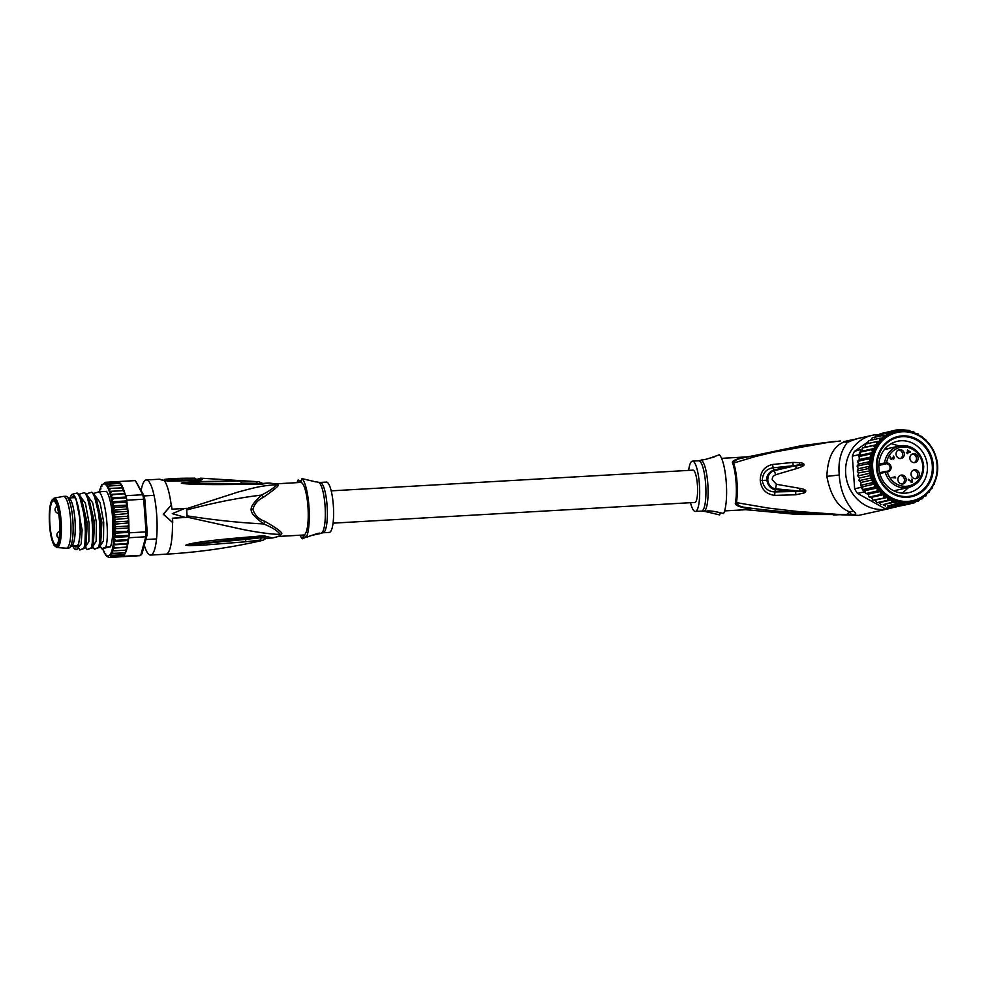 <?xml version="1.0" encoding="UTF-8"?>
<svg xmlns="http://www.w3.org/2000/svg" width="987" height="987" viewBox="0 0 987 987"><rect width="100%" height="100%" fill="white"/><g stroke="black" fill="none" stroke-linecap="round" stroke-linejoin="round"><path stroke-width="1.48" d="M49.918 524.578A22.01 4.91 -93.3 0 0 56 544.849A22.01 4.91 -93.3 0 0 59.541 521.185A22.01 4.91 86.7 0 0 53.483 500.915A22.01 4.91 86.7 0 0 49.918 524.578M54.125 498.127L51.632 500.471L49.794 507.849L49.535 524.726C50.189 534.053 51.756 540.987 54.211 545.503L56.95 547.551A24.761 5.527 -93.3 0 0 61.108 520.926A24.761 5.527 86.7 0 0 54.125 498.127L63.341 496.399A25.958 5.786 86.7 0 1 63.501 496.387A25.958 5.786 86.7 0 1 70.657 520.297A25.958 5.786 -93.3 0 1 66.462 548.204L68.658 548.081A25.958 5.786 -93.3 0 0 69.583 547.674A25.958 5.786 -93.3 0 0 72.853 520.174A25.958 5.786 86.7 0 0 66.66 496.56A25.958 5.786 86.7 0 0 65.697 496.264L63.501 496.387M56.95 547.551L66.302 548.204A25.958 5.786 -93.3 0 0 66.462 548.204M66.66 496.56L69.263 498.262A24.07 5.367 86.7 0 1 75 520.174A24.07 5.367 -93.3 0 1 71.977 545.688L69.583 547.674M186.531 508.354L187.185 517.336A326.5 20.48 -4.1 0 0 185.322 517.435L172.293 513.659L184.68 508.453A326.5 20.48 175.9 0 1 186.531 508.354M185.322 517.435L172.552 518.175A38.74 8.649 -93.3 0 1 172.7 522.579L163.509 514.165L171.43 504.9A38.74 8.649 -93.3 0 1 171.911 509.181L184.68 508.453M187.185 517.336L172.306 518.261M171.43 504.9L163.262 514.252L172.7 522.579M277.495 484.753A26.328 5.873 86.7 0 0 275.854 483.852L275.126 483.827A26.427 5.897 86.7 0 1 276.52 484.716A5.268 4.935 138.4 0 0 277.495 484.753C280.431 484.568 275.694 488.775 263.295 497.362C257.915 499.903 254.461 503.876 252.906 509.28C254.671 515.152 258.705 519.199 265.022 521.42C278.618 529.316 283.96 533.572 281.048 534.189A5.268 4.725 24.3 0 0 280.074 534.325C271.536 534.572 252.253 531.475 241.26 529.143L186.888 517.089M260.112 540.148L262.961 540.284L266.33 538.26L261.321 537.718L260.112 540.148L245.22 541.814L246.096 539.334L261.321 537.718L261.826 537.002L266.206 538.014M265.022 521.42L263.591 523.937C272.276 527.44 277.779 530.907 280.074 534.325A26.427 5.897 86.7 0 1 278.359 536.459A26.427 5.897 86.7 0 1 278.149 536.546L272.461 537.989L263.739 535.731L233.857 538.297C210.576 540.444 195.401 542.431 188.357 544.256L185.778 545.206L189.344 545.7L203.815 545.083L245.22 541.814M141.178 490.292A37.617 8.389 86.7 0 1 146.298 479.966A37.617 8.389 86.7 0 1 156.674 514.622A37.617 8.389 86.7 0 1 150.592 555.076A37.617 8.389 86.7 0 1 144.299 545.305M164.101 480.607L161.078 479.781L168.432 481.15L197.758 480.509C201.175 480.311 202.656 479.744 202.187 478.794A36.297 8.093 -93.3 0 0 200.694 478.177L258.853 481.755L240.273 480.977L199.263 481.557L182.916 482.631L181.324 483.149L184.014 483.679C193.02 484.407 207.912 484.79 230.008 484.518L228.898 483.593L184.014 483.679M186.407 510.082C212.526 502.975 237.571 497.966 261.53 495.067C269.661 490.872 274.657 487.43 276.52 484.716C259.211 485.789 252.154 488.442 238.472 491.908L186.296 508.786M275.126 483.827L269.032 482.988L260.062 484.42L230.008 484.518M200.694 478.177L196.425 479.596A35.483 7.921 -93.3 0 1 199.115 479.756L199.14 480.003M172.676 480.62A36.038 8.044 -93.3 0 0 171.232 480.126A36.038 8.044 -93.3 0 0 171.146 480.126L171.035 478.633L164.854 479.337A37.592 8.389 86.7 0 0 164.002 480.213L164.015 480.459M176.192 479.953L176.365 478.436L174.822 478.485A37.469 8.365 -93.3 0 1 176.118 478.979L176.229 480.484M178.524 480.41A35.902 8.007 -93.3 0 0 177.117 479.916L176.315 479.941M172.713 480.62L172.602 479.114L176.118 478.979M171.035 478.633A37.531 8.377 86.7 0 1 171.158 478.621A37.531 8.377 86.7 0 1 172.602 479.114M178.573 480.41L178.474 478.905L195.734 478.658A36.692 8.18 -93.3 0 0 194.612 478.164L181.25 478.325A37.296 8.315 -93.3 0 0 180.929 478.313L177.031 478.411A37.407 8.34 86.7 0 1 178.474 478.905M195.833 480.163L195.734 478.658M181.435 478.325A37.259 8.315 86.7 0 1 181.744 478.288A37.259 8.315 86.7 0 1 181.867 478.288L188.036 478.189A37.012 8.254 -93.3 0 0 187.925 478.189A37.012 8.254 -93.3 0 0 187.826 478.189M176.377 478.559A37.407 8.34 86.7 0 1 177.031 478.411M281.048 534.189A26.328 5.873 86.7 0 1 279.333 536.311A26.328 5.873 86.7 0 1 279.235 536.348A26.328 5.873 86.7 0 1 278.865 536.422L303.7 535.003A26.328 5.873 -93.3 0 0 303.897 534.979L306.241 537.434C316.531 533.572 321.059 532.326 319.813 533.683L319.985 533.523M300.134 482.581L298.148 480.003L301.306 481.076M303.799 535.053L302.355 538.803A30.844 6.884 86.7 0 1 300.122 535.213M297.112 482.631A30.844 6.884 86.7 0 1 298.148 480.003M302.355 538.803L306.106 537.15M310.029 535.768L319.813 533.683M304.255 534.855A26.328 5.873 -93.3 0 0 307.981 507.121A26.328 5.873 -93.3 0 0 300.69 482.433L275.854 483.852M316.099 481.952L302.034 478.633A30.844 6.884 86.7 0 1 308.943 506.343A30.844 6.884 86.7 0 1 306.241 537.434M302.034 478.633L300.492 482.458M263.295 497.362L261.53 495.067C247.219 508.897 247.379 511.229 263.591 523.937C239.347 522.74 213.76 520.026 186.814 515.794M323.008 532.77L329.263 532.412A25.206 5.626 -93.3 0 0 329.621 532.338A25.206 5.626 -93.3 0 0 333.384 506.121A25.206 5.626 -93.3 0 0 326.376 482.088L320.133 482.446A25.206 5.626 86.7 0 1 327.141 506.479A25.206 5.626 86.7 0 1 323.366 532.696A25.206 5.626 86.7 0 1 323.304 532.721A25.206 5.626 86.7 0 1 323.008 532.77L321.318 533.128A25.514 5.688 -93.3 0 0 325.155 507.404A25.514 5.688 -93.3 0 0 318.406 482.285L316.087 481.718M199.263 481.557L199.905 483.025L181.324 483.149M181.522 483.149L242 483.593M258.976 483.864L224.037 483.618M255.904 481.582L257.434 483.445L241.457 483.001L240.273 480.977M258.026 483.951L263.467 483.704M269.032 482.988L259.273 483.877M203.815 545.083L204.223 543.319L185.963 545.182L232.92 539.729L262.764 536.755L266.354 538.223L272.461 537.989M185.778 545.206L246.096 539.334L246.54 538.532M188.357 544.256L185.963 545.182M233.857 538.297L232.92 539.729L262.764 536.755L263.739 535.731M75.654 545.799A24.453 5.453 -93.3 0 0 76.628 546.119A24.453 5.453 -93.3 0 0 76.974 546.045A24.453 5.453 -93.3 0 0 77.517 545.737M74.753 497.584A24.453 5.453 -93.3 0 0 73.84 497.3A24.453 5.453 -93.3 0 0 73.494 497.374A24.453 5.453 -93.3 0 0 72.902 497.732M74.222 545.885A25.206 5.626 -93.3 0 0 76.295 546.835A25.206 5.626 -93.3 0 0 77.183 546.169A25.206 5.626 -93.3 0 0 80.12 521.432A25.206 5.626 -93.3 0 0 74.383 497.189A25.206 5.626 -93.3 0 0 72.705 496.658A25.206 5.626 -93.3 0 0 71.459 497.818M112.555 505.912L114.011 502.864L111.864 501.754L113.221 498.632L111.062 497.904L112.333 494.771L110.174 494.425L111.358 491.341L109.212 491.39L110.322 488.392L108.151 488.725L109.236 485.986L107.151 486.825L108.114 484.161L106.09 484.469L106.978 482.951L105.19 483.223L105.856 482.359L117.576 481.693A37.617 8.389 -93.3 0 0 117.083 481.644L135.379 480.595L144.077 495.844A36.112 8.056 -93.3 0 1 144.855 499.595L147.149 531.549A36.112 8.056 -93.3 0 1 146.927 535.645L142.005 553.769L140.734 555.286L122.437 556.335A37.617 8.389 -93.3 0 0 122.894 555.94L111.186 556.619L110.384 555.57L112.173 555.286L111.05 553.658L113.073 553.349L111.728 550.635L113.887 550.845L112.407 548.723L114.578 547.81L113.049 544.886L115.158 544.293L113.567 541.962L115.602 540.37L113.9 537.422L115.911 536.077L114.122 533.214L116.071 531.524L114.196 528.785L116.084 526.762L114.147 524.196L128.853 522.9L127.668 521.21L115.948 521.889L113.949 519.532L128.643 518.187L127.385 516.3L115.664 516.966L113.616 514.881L128.285 513.487L126.965 511.439L115.245 512.105L113.147 510.316L127.804 508.885L126.41 506.713L114.689 507.38L112.555 505.912L127.2 505.073L127.804 508.885M144.077 495.844L142.757 494.734L125.929 495.696A37.617 8.389 86.7 0 1 126.41 497.88A37.617 8.389 86.7 0 1 126.854 500.187L143.695 499.225A37.617 8.389 -93.3 0 0 142.757 494.734L135.379 480.595A37.617 8.389 -93.3 0 0 135.318 480.595A37.617 8.389 -93.3 0 0 135.244 480.595M117.083 481.644L119.279 482.421L121.685 485.456M110.322 488.392L122.943 487.837L122.043 487.726L124.967 493.685L124.054 494.105L125.583 495.03L126.854 500.187M125.065 494.043L125.312 495.042L125.065 494.043M125.929 495.696L125.583 495.03M121.241 556.754L139.549 555.706A37.617 8.389 -93.3 0 0 139.611 555.706A37.617 8.389 -93.3 0 0 140.734 555.286L145.78 536.78A37.617 8.389 -93.3 0 0 146.039 531.87L129.198 532.832A37.617 8.389 86.7 0 1 129.087 535.324A37.617 8.389 86.7 0 1 128.939 537.742L145.78 536.78L146.927 535.645M99.551 491.76L99.995 489.096M101.007 486.295L100.094 489.207L101.007 488.886L100.094 489.207A36.112 8.056 -93.3 0 0 99.551 491.181M102.117 484.333L101.069 486.233L101.821 486.381M135.318 480.595L105.301 482.31L102.722 484.444M102.771 548.698L103.561 551.289M104.573 551.338L103.672 551.227L104.573 551.338M102.821 549.105A36.112 8.056 -93.3 0 0 103.672 551.227L104.622 553.51M105.658 553.744L104.684 553.226L105.658 553.744M114.147 524.196L115.948 521.889M103.894 551.721A36.112 8.056 -93.3 0 0 104.684 553.226L105.979 555.521M106.028 555.422L107.312 556.742M107.336 556.643L109.039 557.371M113.949 519.532L115.664 516.966M113.616 514.881L115.245 512.105M113.147 510.316L114.689 507.38M128.939 529.39L127.804 526.096L116.084 526.762M127.915 543.825L128.31 540.321L127.323 539.692L128.31 540.321M127.311 547.193L127.829 543.936L126.879 543.627L127.829 543.936M126.62 549.956L127.2 547.254L126.299 547.143L127.2 547.254M125.596 552.769L126.361 550.08M114.011 502.864L125.731 502.198L127.2 505.023M128.285 513.487L127.792 509.477M128.643 518.187L128.248 514.042M128.853 522.9L128.581 518.693M128.927 527.539L128.779 523.357M121.919 485.838L120.945 485.32L122.77 487.714M93.173 493.599L99.082 491.785L106.497 491.366A30.091 6.712 86.7 0 1 112.567 517.632A30.091 6.712 86.7 0 1 110.47 546.773L101.71 548.76L100.119 546.058M120.636 483.544L121.672 485.37M108.114 484.161L119.834 483.494M119.304 482.322L120.488 483.494M106.978 482.951L118.699 482.273M124.967 493.685L112.333 494.771M124.103 490.576L124.757 492.969M124.004 490.564L111.358 491.341M123.054 487.763L123.782 489.947M121.981 485.555L122.721 487.344M110.174 494.425L124.831 493.599M109.212 491.39L123.856 490.551M109.236 485.986L120.945 485.32M111.062 497.904L125.707 497.066M113.221 498.632L126.41 497.88M111.864 501.754L126.509 500.915M127.126 503.999L126.965 501.717M127.2 504.456L127.089 503.555M128.927 529.02L129.198 532.832M144.855 499.595L143.695 499.225L146.039 531.87L147.149 531.549M128.939 537.742L129.087 531.302M115.602 540.37L127.323 539.692L128.433 538.618L128.347 539.901L128.705 538.606M128.187 540.518L113.542 541.332M126.348 550.376L124.461 554.756L122.437 556.335M128.211 541.123L126.879 543.627L115.158 544.293M127.705 544.664L126.299 547.143L114.578 547.81M127.052 547.884L125.596 550.178L126.509 549.858M113.073 553.349L125.534 552.831L122.894 555.94M112.173 555.286L124.461 554.756L110.384 555.57M113.049 544.886L127.693 544.047M112.407 548.143L127.052 547.304M113.887 550.845L125.596 550.178M111.05 553.658L125.534 552.831M113.9 537.422L128.532 536.583M115.911 536.077L129.087 535.324M114.122 533.214L128.754 532.375M116.071 531.524L128.828 531.314M128.927 528.526L127.779 530.846M128.853 527.996L114.196 528.785M128.878 523.9L127.804 526.096M128.705 519.199L127.668 521.21M128.372 514.486L127.385 516.3M127.928 509.86L126.965 511.439M127.348 505.393L126.41 506.713M126.706 501.729L125.731 502.198M98.478 547.464L94.394 549.167L99.403 547.415L100.353 520.729L93.876 493.845L91.754 492.205C98.564 498.632 102.315 536.965 98.478 547.464L99.403 547.649L100.045 545.811M83.833 548.303L79.75 550.006L84.759 548.254L85.721 521.568L79.231 494.684L77.208 493.044A30.091 6.712 -93.3 0 1 77.788 493.907C84.277 502.05 87.485 538.236 83.833 548.303L84.759 548.488L85.4 546.662M79.75 550.006L77.529 546.267M91.162 547.884L87.066 549.586L92.075 547.834L93.012 520.865L86.56 494.265L84.438 492.624C91.359 499.336 94.949 537.718 91.162 547.884L92.087 548.069L92.729 546.243M74.802 549.043L76.949 549.315L77.998 547.674L80.317 533.56L77.985 547.674M79.231 494.684L81.39 498.312L87.251 523.098L85.98 545.774M86.56 494.265L88.707 497.892L94.567 522.678L93.296 545.355M93.876 493.845L96.035 497.473L101.883 522.259L100.612 544.935M99.082 491.785C106.004 498.509 109.594 536.879 105.806 547.045L110.47 546.773M76.949 549.315L75.95 549.71M105.806 547.045L101.71 548.76M78.528 494.438L84.438 492.624M85.844 494.018L91.754 492.205M80.317 533.56L79.416 513.363L75.913 498.657L82.118 529.883L81.181 543.899L78.22 547.168M79.651 495.4L85.425 503.333L89.077 523.085L88.855 541.629L85.536 546.749M86.979 494.98L92.753 502.914L96.405 522.666L96.171 541.209L92.864 546.329M94.296 494.561L100.069 502.494L103.721 522.246L103.499 540.79L100.18 545.91M75.913 498.657C74.124 494.462 72.384 493.636 70.682 496.165L71.866 494.401L76.727 493.118L77.788 493.907M72.767 545.959A27.833 6.206 -93.3 0 0 74.63 548.883A27.833 6.206 -93.3 0 0 76.492 549.463A27.833 6.206 -93.3 0 0 77.356 548.858M70.682 496.165A27.833 6.206 -93.3 0 0 70.015 497.892M692.738 470.194A16.174 3.603 86.7 0 1 692.96 470.145A16.174 3.603 86.7 0 1 697.464 485.567A16.174 3.603 86.7 0 1 695.045 502.395A16.174 3.603 86.7 0 1 694.811 502.445A16.174 3.603 -93.3 0 0 695.045 502.395A16.174 3.603 -93.3 0 0 697.464 485.567A16.174 3.603 -93.3 0 0 692.96 470.145A16.174 3.603 -93.3 0 0 692.738 470.194M923.573 465.889A21.258 19.53 77.5 0 0 899.391 446.025A21.258 19.53 77.5 0 0 884.586 462.977L886.573 462.952L886.338 463.767L878.837 465.309M907.991 450.615L908.102 452.206L909.78 452.132L907.46 450.738M909.78 452.132L907.522 452.342L907.411 449.986L910.495 452.108L907.423 450.146M893.136 459.165L893.482 456.068L894.197 457.437L893.691 459.066L892.236 458.56L891.15 459.362L890.077 458.091L892.236 458.56M892.112 458.585L892.334 457.425L893.136 458.708M890.077 458.091L890.348 456.389M907.621 452.885L907.682 453.736L907.608 452.799L906.374 452.848L907.571 452.231L906.337 452.391M912.519 481.594L911.457 479.201L912.407 480.003L911.939 481.644M911.655 481.915L910.557 481.89L911.902 481.718M891.483 477.671L894.975 476.844L895.086 477.967M900.206 475.426A4.516 4.145 -102.5 0 1 902.13 484.025M913.382 470.133A4.516 4.145 -102.5 0 1 915.294 478.744M898.392 449.961A4.516 4.145 -102.5 0 1 900.304 458.573M914.135 462.644A4.516 4.145 77.5 0 0 912.222 454.032M910.495 452.108L908.139 452.774M908.324 480.077L908.274 479.324M912.037 482.372L908.768 479.978M908.706 479.238L911.112 481.755M894.975 476.844L895.665 477.942L891.471 477.572L894.925 477.412M901.711 475.043A4.516 4.145 -102.5 0 1 903.019 483.938A4.516 4.145 -102.5 0 1 897.923 480.077A4.516 4.145 -102.5 0 1 901.711 475.043M914.875 469.75A4.516 4.145 -102.5 0 1 916.183 478.646A4.516 4.145 -102.5 0 1 911.087 474.784A4.516 4.145 -102.5 0 1 914.875 469.75M899.885 449.578A4.516 4.145 -102.5 0 1 901.193 458.474A4.516 4.145 -102.5 0 1 896.097 454.612A4.516 4.145 -102.5 0 1 899.885 449.578M913.728 453.65A4.516 4.145 -102.5 0 1 915.023 462.545A4.516 4.145 -102.5 0 1 909.928 458.684A4.516 4.145 -102.5 0 1 913.728 453.65M879.824 473.501L887.214 471.934L886.869 471.255L887.251 471.934A4.516 4.145 -102.5 0 0 891.064 467.098A4.516 4.145 -102.5 0 0 886.61 462.952L886.573 462.952A19.752 18.148 -102.5 0 1 905.387 447.037A19.752 18.148 -102.5 0 1 922.783 466.061A19.752 18.148 -102.5 0 1 907.966 486.097A19.752 18.148 -102.5 0 1 887.214 471.934L886.931 471.243A3.763 3.454 -102.5 0 0 887.14 471.231L886.931 471.243M885.87 471.354L885.265 472.292L886.869 471.255L879.627 472.724L885.66 471.391M927.373 465.876A26.328 24.206 -102.5 0 1 908.854 492.673A26.328 24.206 -102.5 0 1 905.017 493.179A26.328 24.206 -102.5 0 1 878.899 468.06A26.328 24.206 -102.5 0 1 897.43 441.263A26.328 24.206 -102.5 0 1 901.267 440.757A26.328 24.206 -102.5 0 1 927.373 465.876M933.27 465.296A30.844 28.352 -102.5 0 1 907.078 497.288A30.844 28.352 -102.5 0 1 876.481 467.863A30.844 28.352 -102.5 0 1 902.673 435.872A30.844 28.352 -102.5 0 1 933.27 465.296M896.48 506.837L893.975 507.047A37.617 34.582 77.5 0 0 896.48 506.837L889.83 508.317A37.617 34.582 77.5 0 1 887.325 508.527A37.617 34.582 77.5 0 1 884.808 508.539L891.458 507.059A37.617 34.582 77.5 0 0 893.975 507.047L914.406 502.79L916.454 501.026L918.576 501.026L920.303 498.669L922.487 498.682L923.709 496.214M914.431 502.79L910.841 503.592M918.626 501.014L915.837 501.643M922.537 498.657L919.995 499.237M919.39 435.958L918.021 433.861L915.652 433.824L913.789 431.862L911.494 431.837L909.237 430.443L900.181 429.579L895.665 430.11L891.298 431.27L890.348 432.787L887.116 433.034L886.56 435.131L883.217 435.378L883.032 438.018L879.639 438.277L879.824 441.14A35.729 32.855 -102.5 0 1 895.678 432.022L896.825 431.763A35.729 32.855 77.5 0 0 871.99 470.873A35.729 32.855 77.5 0 0 906.967 502.223A35.729 32.855 77.5 0 0 907.139 502.223A35.729 32.855 77.5 0 0 912.346 501.532A35.729 32.855 77.5 0 0 937.181 462.434A35.729 32.855 77.5 0 0 902.241 431.06C919.687 431.714 931.16 441.09 936.638 459.177C941.425 477.819 929.705 498.188 912.346 501.532L911.186 501.791A35.729 32.855 77.5 0 1 905.98 502.469A35.729 32.855 -102.5 0 1 883.661 494.623L871.521 497.325L872.853 500.162L887.288 497.436L887.868 500.236L891.199 499.99L892.075 502.223L895.308 501.976L896.48 503.604L905.795 504.419M857.247 471.033L868.227 468.591L870.781 470.713L858.221 472.946L857.247 471.033L858.295 468.751L857.086 466.061L858.53 464.112L857.629 461.237L859.307 459.523L871.459 456.87L869.831 454.143L872.804 452.502L860.664 455.204L859.961 452.231A37.617 34.582 77.5 0 0 858.961 454.686L859.072 456.216L860.664 455.204M877.591 435.156L884.068 432.824M884.808 508.539L857.493 493.401A37.617 34.582 -102.5 0 1 854.643 488.812L852.312 456.167A37.617 34.582 -102.5 0 1 854.483 451.355L868.042 441.843M857.493 493.401L864.143 491.921L866.031 493.512L865.525 492.599M854.643 488.812L861.293 487.331A37.617 34.582 77.5 0 0 862.65 489.675A37.617 34.582 77.5 0 0 864.143 491.921M870.115 440.399L871.213 439.622M852.312 456.167L858.961 454.686M861.133 449.875A37.617 34.582 77.5 0 0 859.961 452.231L862.527 451.071L862.293 449.048L854.483 451.355M891.458 507.059L893.975 507.047M871.521 497.325L869.066 496.967L868.19 494.166L880.379 491.477L880.268 494.61L883.661 494.623L883.908 497.695M865.821 493.401L868.19 494.166M900.995 504.357L891.088 506.862M861.293 487.331L861.182 485.801L862.922 486.665L862.65 489.675L865.352 490.601L865.426 492.624M860.948 482.495L860.837 485.37M859.122 480.669L870.102 478.226L873.1 479.744L860.96 482.446L858.949 480.546L859.529 477.992L857.74 475.796L858.628 473.415M859.307 459.523L859.072 456.216M862.293 449.048L862.761 447.913L864.883 447.247L865.488 444.101L876.468 441.658L877.024 444.569L864.834 447.271M862.404 449.023L862.613 448.049M867.709 443.607L868.585 440.745L879.639 438.277M871.003 440.288L872.224 437.821L883.217 435.378M874.42 437.833L876.098 435.489L887.116 433.034M878.27 435.477L880.293 433.712L891.298 431.27M883.871 432.923L895.665 430.11M910.026 503.95L896.813 506.602M907.978 503.987L896.097 506.627M903.685 504.184L891.792 506.825M899.49 503.382L887.572 506.035L896.48 503.604M890.003 506.8L887.572 506.035M895.308 501.976L883.229 504.665L892.075 502.223M885.499 506.047L883.229 504.665M881.058 504.69L879.072 502.691L876.875 502.679L887.868 500.236M891.199 499.99L879.072 502.691M876.875 502.679L875.148 500.138L872.915 500.138M869.276 497.053L880.268 494.61M879.799 491.366L880.379 491.477A35.729 32.855 -102.5 0 1 877.492 487.899L877.011 491.07L879.799 491.366A36.112 33.2 77.5 0 1 877.517 488.528M866.031 493.512L877.011 491.07M862.65 489.675L874.211 487.109L877.492 487.899L865.352 490.601M860.911 485.246L871.891 482.803L875.062 483.963L874.211 487.109M877.492 487.899A35.729 32.855 -102.5 0 1 875.062 483.963L862.922 486.665M875.062 483.963A35.729 32.855 -102.5 0 1 873.1 479.744L871.891 482.803M857.888 475.907L868.881 473.464L871.669 475.302L870.102 478.226M873.1 479.744A35.729 32.855 -102.5 0 1 871.669 475.302L859.529 477.992M871.669 475.302A35.729 32.855 -102.5 0 1 870.781 470.713L868.881 473.464M870.781 470.713A35.729 32.855 -102.5 0 1 870.435 466.061L868.227 468.591M870.435 466.061A35.729 32.855 -102.5 0 1 870.67 461.422L868.178 463.693L870.435 466.061L858.295 468.751M870.67 461.422A35.729 32.855 -102.5 0 1 871.459 456.87L868.708 458.844L870.67 461.422L858.53 464.112M857.185 466.135L868.178 463.693M857.728 461.287L868.708 458.844M858.85 456.586L869.831 454.143M874.667 448.369A35.729 32.855 -102.5 0 1 877.024 444.569L873.754 445.47L874.667 448.369L871.521 449.665L872.804 452.502A35.729 32.855 -102.5 0 1 874.667 448.369L862.527 451.071M859.961 452.231L871.521 449.665M862.761 447.913L873.754 445.47M877.024 444.569A35.729 32.855 -102.5 0 1 879.824 441.14L876.468 441.658M923.03 438.573L921.87 436.34L920.02 436.353M925.436 439.449L923.783 439.215M926.09 440.436L925.646 439.536M929.162 443.78L928.273 442.731M931.839 447.543L931.259 446.642M934.06 451.664L933.727 450.948M937.527 470.725L937.588 469.812M936.836 475.623L937.07 474.439M934.553 480.99L935.997 478.892M932.727 485.197L934.331 484.247L934.196 481.915M930.396 489.083L932.036 488.577L932.259 486.06M927.953 492.686L929.372 492.303L929.828 489.873M927.607 492.587L929.236 492.402M923.857 496.276L926.053 495.782L926.953 493.29M924.276 495.77L926.127 495.77M887.288 497.436L875.148 500.138M883.661 494.623A35.729 32.855 -102.5 0 1 880.379 491.477M871.459 456.87A35.729 32.855 -102.5 0 1 872.804 452.502M724.594 510.908L750.367 509.44L743.803 507.75C737.277 506.269 734.513 504.554 735.512 502.605A5.268 3.64 -170.6 0 1 736.45 502.617L768.503 508.108L796.805 511.402L841.257 514.634L833.472 514.992M688.655 470.392A25.206 5.626 86.7 0 1 692.442 461.139A25.206 5.626 86.7 0 1 699.401 484.358A25.206 5.626 86.7 0 1 695.329 511.463A25.206 5.626 86.7 0 1 690.505 502.691M723.557 513.548A30.844 6.884 -93.3 0 0 726.259 482.458A30.844 6.884 -93.3 0 0 719.35 454.748C709.431 458.474 703.608 460.176 701.893 459.868L700.388 460.423A25.514 5.688 86.7 0 1 707.79 483.494A25.514 5.688 86.7 0 1 707.815 483.852A25.514 5.688 86.7 0 1 703.299 511.266L705.606 511.599C707.235 510.217 713.231 510.871 723.557 513.548M720.399 512.475L719.671 514.918L705.606 511.599M711.676 457.783L715.6 456.401M855.075 439.277L854.063 439.499A37.617 34.582 -102.5 0 0 850.683 440.103A37.617 34.582 -102.5 0 0 848.006 440.819L846.18 441.226L846.241 442.077M850.683 440.103L848.857 440.51A37.617 34.582 77.5 0 0 846.18 441.226M796.472 468.615C801.321 467.048 803.813 465.864 803.961 465.037C804.417 463.816 802.949 463.026 799.532 462.656L792.882 462.422L772.5 464.495C764.333 466.469 760.261 471.823 760.249 480.558C761.211 489.244 766.023 494.191 774.696 495.388L795.88 494.771L804.109 492.957C807.267 490.934 805.947 489.429 800.161 488.429L776.411 484.272L775.474 488.775L776.411 484.272L772.241 479.768C772.155 477.449 773.314 475.771 775.72 474.698L774.215 470.663L799.396 464.791C804.701 464.26 806.786 464.223 795.423 466.049L796.472 468.615L775.72 474.698L774.166 470.688C769.897 472.131 767.775 475.29 767.787 480.138L767.787 480.213C768.663 485.135 771.217 487.997 775.474 488.775L775.301 489.589C770.909 489.058 768.083 485.937 766.837 480.213C766.381 475.648 768.725 472.23 773.882 469.948L773.179 467.801L793.153 465.741L773.944 469.923M800.161 488.429L799.519 490.921C806.009 491.07 807.366 491.267 803.591 491.489L775.523 488.787L774.894 491.933C767.972 491.637 763.741 487.812 762.211 480.447C762.704 473.057 766.368 468.837 773.179 467.801L772.5 464.495M743.803 507.75L745.136 507.367L749.293 509.502M746.357 457.018L833.016 441.522M848.006 440.819L848.092 442.139M792.882 462.422L793.153 465.741L799.396 464.791L799.532 462.656M844.601 441.584L843.478 441.497A36.864 8.229 86.7 0 1 844.033 442.003L845.859 442.003M775.363 489.601L795.633 491.452L774.894 491.933L774.696 495.388M804.109 492.957L803.591 491.489L795.633 491.452L795.88 494.771M840.332 440.992L802.184 445.519L741.619 458.227C737.079 459.041 734.414 460.633 733.612 463.039A26.415 5.897 -93.3 0 1 737.005 482.125A26.415 5.897 -93.3 0 1 737.018 482.409L737.018 482.409A26.415 5.897 -93.3 0 1 736.45 502.617C737.61 505.295 740.509 506.886 745.136 507.367C777.164 512.043 813.3 513.98 840.739 514.659L793.807 514.141L745.95 509.687M740.25 458.227C733.958 459.917 731.429 461.571 732.687 463.15A5.268 4.071 -19.5 0 0 733.612 463.039L755.548 456.475L785.381 449.332L817.174 443.607L836.001 441.3M760.249 480.558L767.787 480.213M852.46 440.276A3.763 1.456 -113.2 0 0 852.349 440.301L858.11 438.45A37.617 34.582 77.5 0 0 852.46 440.276L847.253 442.497C840.677 451.281 838.012 462.126 839.258 475.031L826.847 476.351C827.711 457.536 833.435 446.087 844.033 442.003L848.006 442.176M846.093 442.053L848.104 442.151L847.13 442.509M847.167 514.424C855.754 514.98 857.876 513.956 853.521 511.34L849.017 511.624L851.213 514.215L846.081 514.511A36.864 8.229 86.7 0 0 849.017 511.624C837.803 506.936 830.412 495.178 826.847 476.351M841.269 514.77L858.727 515.374L840.862 514.782M853.521 511.34C844.823 501.26 840.073 489.157 839.258 475.031M891.397 507.972A37.617 34.582 -102.5 0 1 888.46 508.761A37.617 34.582 -102.5 0 1 845.674 473.612A37.617 34.582 -102.5 0 1 872.138 435.329A37.617 34.582 -102.5 0 1 878.405 434.576M911.112 496.017A30.091 27.661 77.5 0 1 906.732 496.597L907.016 496.535A30.091 27.661 -102.5 0 1 877.431 470.219A30.091 27.661 -102.5 0 1 898.343 437.204A30.091 27.661 -102.5 0 1 902.723 436.624L902.439 436.686A30.091 27.661 77.5 0 0 898.059 437.266A30.091 27.661 77.5 0 0 877.147 470.281A30.091 27.661 77.5 0 0 906.732 496.597L907.016 496.535A30.091 27.661 -102.5 0 0 911.408 495.955L911.112 496.017A30.091 27.661 77.5 0 0 932.024 463.002A30.091 27.661 77.5 0 0 902.439 436.686L902.723 436.624A30.091 27.661 -102.5 0 1 932.308 462.94A30.091 27.661 -102.5 0 1 911.408 495.955M49.56 524.702A23.639 5.28 86.7 0 1 53.051 499.348A23.639 5.28 86.7 0 1 59.899 521.062A23.639 5.28 -93.3 0 1 56.419 546.416A23.639 5.28 -93.3 0 1 49.56 524.702M150.592 555.076L165.976 554.188A37.617 8.389 -93.3 0 0 172.441 522.666M171.183 504.986A37.617 8.389 -93.3 0 0 164.447 480.879L165.742 481.064M161.078 479.781A37.617 8.389 -93.3 0 0 159.475 479.213L146.298 479.966M167.63 481.15L168.432 481.15M197.745 480.237L201.841 478.794A5.268 5.034 -51.5 0 1 202.187 478.794M196.956 480.459L197.758 480.509M165.051 480.669A36.1 8.056 -93.3 0 0 164.076 480.459L171.232 480.126M196.425 479.596L196.129 479.657A35.088 7.822 86.7 0 1 197.499 480.163M164.928 480.41L164.854 479.337M321.293 533.128A25.514 5.688 -93.3 0 0 321.318 533.128L319.837 533.671M111.186 556.619A37.617 8.389 86.7 0 1 109.594 557.421L139.611 555.706M114.208 523.727A36.112 8.056 -93.3 0 0 114.06 520.038M114.282 528.378A36.112 8.056 -93.3 0 0 114.245 524.739M114.221 532.881A36.112 8.056 -93.3 0 0 114.282 529.365M114.011 537.162A36.112 8.056 -93.3 0 0 114.184 533.831M113.665 541.147A36.112 8.056 -93.3 0 0 113.949 538.051M113.184 544.775A36.112 8.056 -93.3 0 0 113.567 541.962M112.555 548.093A36.112 8.056 -93.3 0 0 113.061 545.503M111.864 550.697A36.112 8.056 -93.3 0 0 112.407 548.723M104.918 553.608A36.112 8.056 -93.3 0 0 111.704 551.215M113.998 519.014A36.112 8.056 -93.3 0 0 113.739 515.325M113.653 514.326A36.112 8.056 -93.3 0 0 113.283 510.698M113.16 509.724A36.112 8.056 -93.3 0 0 112.703 506.232M112.555 505.295A36.112 8.056 -93.3 0 0 112 502.001M111.839 501.125A36.112 8.056 -93.3 0 0 111.21 498.065M111.025 497.275A36.112 8.056 -93.3 0 0 110.322 494.512M110.112 493.808A36.112 8.056 -93.3 0 0 109.36 491.403M109.138 490.786A36.112 8.056 -93.3 0 0 108.299 488.676M108.076 488.183A36.112 8.056 -93.3 0 0 107.275 486.677M107.052 486.295A36.112 8.056 -93.3 0 0 100.267 488.688M127.422 505.986A36.112 8.056 86.7 0 1 127.681 507.849M128.002 510.55A36.112 8.056 86.7 0 1 128.199 512.537M128.446 515.263A36.112 8.056 86.7 0 1 128.581 517.324M128.742 520.063A36.112 8.056 86.7 0 1 128.828 522.123M128.902 524.862A36.112 8.056 86.7 0 1 128.927 526.861M887.153 471.231L887.461 471.181A3.763 3.454 -102.5 0 0 886.375 463.767L886.61 462.952M878.837 465.432L886.338 463.767M878.886 464.248L884.586 462.977L885.327 463.865M885.265 472.292A21.258 19.53 77.5 0 0 908.62 487.516C918.589 484.481 923.622 477.338 923.696 466.098C921.081 451.577 912.987 444.89 899.391 446.025L884.648 449.307M907.374 501.408A34.977 32.152 77.5 0 0 937.082 465.222A34.977 32.152 77.5 0 0 902.55 431.751A34.977 32.152 77.5 0 0 902.377 431.763A34.977 32.152 77.5 0 0 872.668 467.949A34.977 32.152 77.5 0 0 907.201 501.408A34.977 32.152 77.5 0 0 907.374 501.408M902.229 431.06L902.056 431.072A35.729 32.855 77.5 0 0 896.825 431.763L902.056 431.072A35.729 32.855 77.5 0 1 902.204 431.072M887.461 497.855A36.112 33.2 77.5 0 0 906.165 502.839A36.112 33.2 77.5 0 0 920.76 498.287M905.819 431.134A36.112 33.2 77.5 0 0 900.699 430.961A36.112 33.2 77.5 0 0 883.143 437.586M880.478 492.094A36.112 33.2 77.5 0 0 883.081 494.598M875 484.592A36.112 33.2 77.5 0 0 876.937 487.714M872.977 480.348A36.112 33.2 77.5 0 0 874.519 483.704M871.459 475.882A36.112 33.2 77.5 0 0 872.607 479.398M870.497 471.255A36.112 33.2 77.5 0 0 871.213 474.895M870.102 466.555A36.112 33.2 77.5 0 0 870.374 470.244M870.275 461.867A36.112 33.2 77.5 0 0 870.09 465.543M871.015 457.252A36.112 33.2 77.5 0 0 870.386 460.855M872.311 452.811A36.112 33.2 77.5 0 0 871.25 456.278M874.137 448.616A36.112 33.2 77.5 0 0 872.656 451.886M876.456 444.73A36.112 33.2 77.5 0 0 874.593 447.753M879.257 441.214A36.112 33.2 77.5 0 0 877.024 443.94M882.588 438.043A36.112 33.2 77.5 0 0 879.91 440.523M883.834 495.227A36.112 33.2 77.5 0 0 886.844 497.448M735.512 502.605A26.328 5.873 -93.3 0 0 736.08 482.47A26.328 5.873 -93.3 0 0 736.068 482.187A26.328 5.873 -93.3 0 0 732.687 463.15M703.299 511.266L701.572 511.106A25.206 5.626 -93.3 0 0 705.643 484A25.206 5.626 -93.3 0 0 705.619 483.642A25.206 5.626 -93.3 0 0 698.697 460.781L700.388 460.423M847.956 442.188L852.349 440.301A3.763 1.456 -113.2 0 0 852.349 440.313A3.763 1.456 -113.2 0 0 852.262 440.362M844.403 441.522A37.617 34.582 -102.5 0 1 845.686 441.214L844.341 441.51M59.726 531.401A3.763 3.763 0 0 0 59.047 538.446M57.049 506.269A3.763 3.763 0 0 0 58.64 513.339A3.763 3.763 0 0 0 58.899 514.992M71.557 546.033L77.541 545.688M68.806 497.966L74.79 497.621M145.879 539.519L156.514 538.914M144.09 495.918L154.021 495.351M165.976 554.188C198.72 552.313 231.044 547.674 262.961 540.284M198.992 480.114L164.126 480.62M163.928 480.472L159.475 479.213M171.158 478.621L175.994 478.448M181.744 478.288L187.925 478.189M278.865 536.422L278.149 536.546M320.133 482.446L318.406 482.285M228.947 483.593L259.125 483.852L267.243 483.038M258.853 481.755L262.419 483.309M108.545 557.31L109.594 557.421M125.275 494.573L125.065 493.784M128.47 539.272L128.384 540.123M87.004 549.475L84.845 545.848M94.32 549.056L92.79 546.477M692.96 470.145L331.2 490.86M694.811 502.445L333.051 523.159M893.79 490.81L908.62 487.516M902.254 493.13L908.669 487.504M899.441 446.013L891.249 443.644M884.574 449.332L888.115 448.814M701.572 511.106L695.329 511.463M698.697 460.781L692.442 461.139M746.826 456.895L721.583 458.338M846.081 514.511L801.148 514.535L745.617 509.711M847.29 440.893L845.686 441.214M872.138 435.329L858.11 438.45M888.46 508.761L858.727 515.374"/></g></svg>
